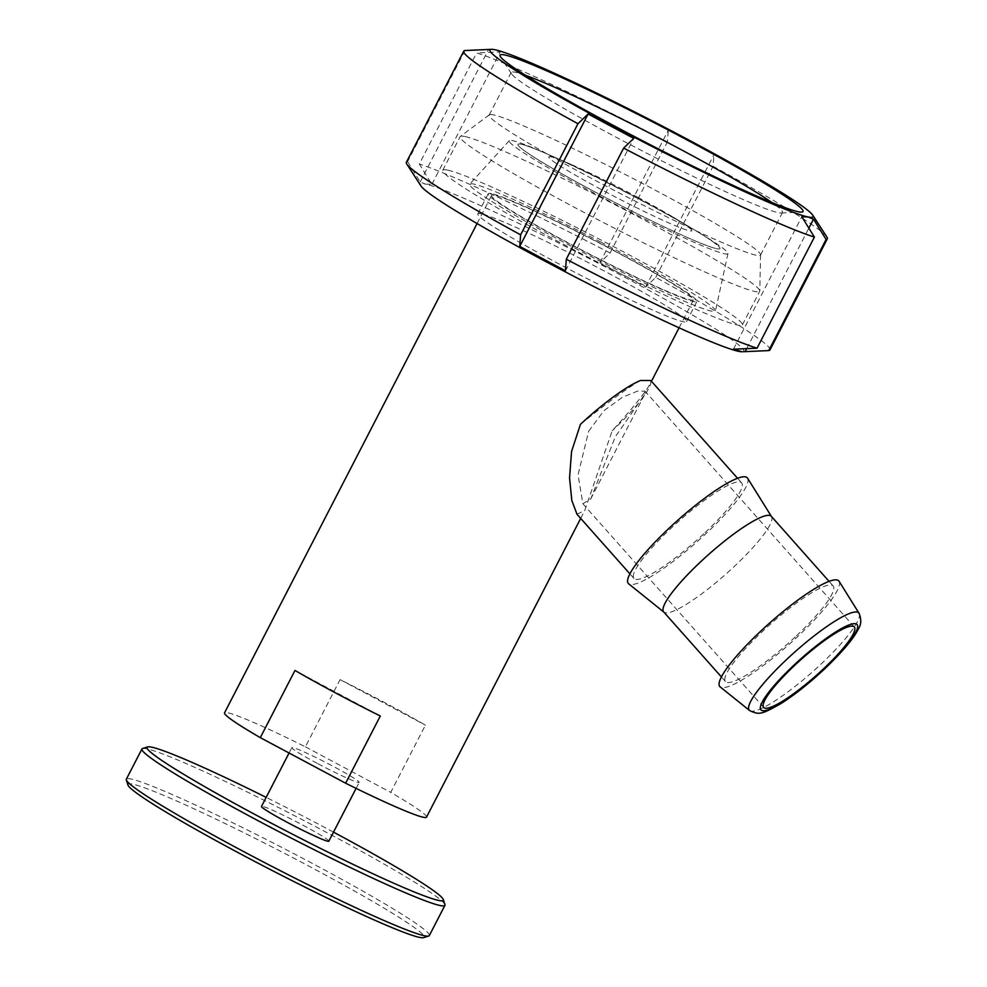 <?xml version="1.0" encoding="UTF-8"?>
<svg xmlns="http://www.w3.org/2000/svg" width="987" height="987" viewBox="0 0 987 987"><rect width="100%" height="100%" fill="white"/><g stroke="black" fill="none" stroke-linecap="round" stroke-linejoin="round"><path stroke-width="0.74" stroke-dasharray="4.93 3.7" d="M593.89 191.392A113.653 7.131 -152.7 0 1 517.953 144.361A113.653 7.131 -152.7 0 1 551.079 155.687A113.653 7.131 -152.7 0 1 625.918 192.058A113.653 7.131 -152.7 0 1 644.005 201.582A113.653 7.131 27.3 0 0 549.191 154.848A113.653 7.131 27.3 0 0 517.953 144.349A113.653 7.131 27.3 0 0 593.903 191.379A113.653 7.131 27.3 0 0 719.942 248.601A113.653 7.131 -152.7 0 1 611.977 200.904A113.653 7.131 -152.7 0 1 593.89 191.392M638.058 197.449A80.515 5.058 27.3 0 0 570.893 164.348A80.515 5.058 27.3 0 0 551.067 159.709A80.515 5.058 27.3 0 0 602.563 190.232A80.515 5.058 27.3 0 0 681.758 228.305A80.515 5.058 27.3 0 0 672.986 217.041A80.515 5.058 27.3 0 0 638.058 197.449M626.116 192.428A123.054 7.723 27.3 0 0 545.095 153.047A123.054 7.723 27.3 0 0 509.292 140.672A123.054 7.723 27.3 0 0 611.027 202.002A123.054 7.723 27.3 0 0 727.962 253.523A123.054 7.723 27.3 0 0 697.143 231.526A123.054 7.723 27.3 0 0 626.116 192.428M601.046 242.21A138.279 8.673 27.3 0 0 469.775 184.051A138.279 8.673 27.3 0 0 584.094 252.98A138.279 8.673 27.3 0 0 715.489 310.88A138.279 8.673 27.3 0 0 601.046 242.21M328.831 841.183A37.888 2.381 27.3 0 0 303.515 825.502A37.888 2.381 27.3 0 0 261.493 806.428M317.16 763.309A37.888 2.381 -152.7 0 1 291.844 747.628A37.888 2.381 -152.7 0 1 333.865 766.702A37.888 2.381 -152.7 0 1 359.182 782.383A37.888 2.381 -152.7 0 1 317.16 763.309M333.495 832.127A166.692 10.462 27.3 0 0 331.903 831.276A166.692 10.462 27.3 0 0 266.169 797.373M142.547 748.528A170.48 10.697 -152.7 0 1 331.015 834.805A170.48 10.697 -152.7 0 1 444.927 904.598M429.308 935.59A170.48 10.697 27.3 0 0 315.408 865.044A170.48 10.697 27.3 0 0 126.336 779.212M127.952 785.047A166.692 10.462 -152.7 0 1 312.83 868.239A166.692 10.462 -152.7 0 1 423.62 937.65M588.634 431.27L603.896 410.715L622.353 397.292L637.59 391.086L645.017 391.148L644.696 394.405L615.357 436.698L590.719 498.966L582.885 503.777L578.049 474.846L588.634 431.27M839.086 581.294A79.552 14.447 -41.6 0 1 796.854 637.318A79.552 14.447 -41.6 0 1 720.14 686.878M703.682 533.893A71.977 13.065 -41.6 0 1 633.975 578.456A71.977 13.065 -41.6 0 1 671.95 527.44A71.977 13.065 -41.6 0 1 741.644 482.877A71.977 13.065 -41.6 0 1 703.682 533.893M576.988 514.239L584.76 510.526L612.174 430.801C633.753 407.063 646.633 390.988 650.803 382.549L650.754 380.488M771.316 516.312A71.977 13.065 -41.6 0 1 771.563 516.645A71.977 13.065 -41.6 0 1 733.353 567.328A71.977 13.065 -41.6 0 1 663.955 612.162A71.977 13.065 -41.6 0 1 663.659 611.878M747.578 478.214A79.552 14.447 -41.6 0 1 705.347 534.226A79.552 14.447 -41.6 0 1 628.633 583.786M795.189 636.985A71.977 13.065 -41.6 0 1 725.482 681.536A71.977 13.065 -41.6 0 1 763.457 630.533A71.977 13.065 -41.6 0 1 833.151 585.97A71.977 13.065 -41.6 0 1 795.189 636.985M617.628 252.684A113.653 7.131 27.3 0 0 491.575 195.463A113.653 7.131 27.3 0 0 567.513 242.506A113.653 7.131 27.3 0 0 693.565 299.727A113.653 7.131 27.3 0 0 617.628 252.684M426.507 817.137A113.653 7.131 27.3 0 0 390.729 792.376L425.409 725.174A113.653 7.131 27.3 0 0 385.251 702.904A113.653 7.131 27.3 0 0 340.071 679.611L305.39 746.814A113.653 7.131 27.3 0 0 224.518 712.885M640.563 380.476C628.398 387.274 608.362 401.906 580.442 424.348M651.457 381.29L650.803 382.549A71.977 13.065 -41.6 0 1 612.174 430.801M305.39 746.814L390.729 792.376M380.316 716.007L294.977 670.444M340.071 679.611L425.409 725.174M644.005 201.582A113.653 7.131 -152.7 0 1 691.517 228.17A113.653 7.131 -152.7 0 1 719.942 248.613A113.653 7.131 27.3 0 0 693.306 229.231A113.653 7.131 27.3 0 0 644.005 201.57M525.553 75.357A152.677 9.586 27.3 0 0 515.325 72.273A152.677 9.586 27.3 0 0 511.155 72.458A152.677 9.586 27.3 0 0 511.488 73.803A152.677 9.586 27.3 0 0 635.048 147.162A152.677 9.586 27.3 0 0 778.324 212.686A152.677 9.586 27.3 0 0 781.211 213.007A152.677 9.586 27.3 0 0 782.494 212.501A152.677 9.586 27.3 0 0 771.785 202.446M493.34 114.862A152.677 9.586 27.3 0 0 489.367 114.813A152.677 9.586 27.3 0 0 489.17 115.047A152.677 9.586 27.3 0 0 605.71 185.901A152.677 9.586 27.3 0 0 756.338 255.275A152.677 9.586 27.3 0 0 760.508 255.09A152.677 9.586 27.3 0 0 760.582 254.794A152.677 9.586 27.3 0 0 641.92 183.138A152.677 9.586 27.3 0 0 493.34 114.862M464.704 136.477A168.58 10.586 27.3 0 0 460.324 136.428A168.58 10.586 27.3 0 0 460.102 136.675A168.58 10.586 27.3 0 0 588.77 214.919A168.58 10.586 27.3 0 0 755.117 291.523A168.58 10.586 27.3 0 0 759.719 291.313A168.58 10.586 27.3 0 0 759.793 290.992A168.58 10.586 27.3 0 0 628.768 211.872A168.58 10.586 27.3 0 0 464.704 136.477M447.358 170.072A168.58 10.586 27.3 0 0 442.756 170.27A168.58 10.586 27.3 0 0 571.436 248.527A168.58 10.586 27.3 0 0 737.77 325.118A168.58 10.586 27.3 0 0 742.372 324.92A168.58 10.586 27.3 0 0 613.704 246.664A168.58 10.586 27.3 0 0 447.358 170.072M491.415 193.588A117.441 7.365 27.3 0 0 488.207 193.736A117.441 7.365 27.3 0 0 577.851 248.243A117.441 7.365 27.3 0 0 693.725 301.603A117.441 7.365 27.3 0 0 696.933 301.454A117.441 7.365 27.3 0 0 607.289 246.947A117.441 7.365 27.3 0 0 491.415 193.588M481.014 213.747A117.441 7.365 27.3 0 0 477.807 213.895A117.441 7.365 27.3 0 0 567.439 268.402A117.441 7.365 27.3 0 0 683.312 321.762A117.441 7.365 27.3 0 0 686.52 321.614A117.441 7.365 27.3 0 0 596.888 267.107A117.441 7.365 27.3 0 0 481.014 213.747M826.872 237.028A204.58 12.843 27.3 0 0 713.083 166.285L713.946 154.7L668.261 130.309L667.397 141.894A204.58 12.843 27.3 0 0 476.647 52.903L500.236 51.916L494.894 49.745L490.218 49.399M742.224 351.767A181.842 11.412 27.3 0 0 613.655 271.339A181.842 11.412 27.3 0 0 425.533 184.137L431.887 184.335L419.302 164.027L476.647 52.903M769.959 349.941A204.58 12.843 27.3 0 0 655.726 277.409L645.597 287.106L599.923 262.727L610.04 253.017A204.58 12.843 27.3 0 0 419.302 164.027M464.963 50.534L407.606 161.646A204.58 12.843 27.3 0 0 406.385 162.287M610.04 253.017L667.397 141.894M407.606 161.646L420.191 181.953L425.533 184.125A181.842 11.412 27.3 0 0 420.968 185.951M655.726 277.409L713.083 166.285M645.597 287.106L713.946 154.7M599.923 262.727L668.261 130.309M431.887 184.335L500.236 51.916M420.191 181.953L488.54 49.535M565.428 270.808L633.777 138.39M733.464 349.201L801.802 216.782M746.665 348.645L808.859 228.157M859.06 613.309A73.248 13.3 -41.6 0 1 820.185 664.88A73.248 13.3 -41.6 0 1 749.552 710.504M570.893 164.348L549.191 154.848M509.292 140.672L469.775 184.051M551.079 155.687L545.095 153.047M289.068 753.007L291.844 747.628M854.323 626.955L645.017 391.148M633.975 578.456L629.891 573.854M725.482 681.536L721.398 676.934M477.079 223.543L491.575 195.463M580.689 518.409L584.76 510.526M679.068 327.795L693.565 299.727M763.667 707.432L582.885 503.777M833.151 585.97L829.068 581.368M741.644 482.877L737.56 478.288M590.719 498.966L644.696 394.405M356.097 788.366L359.182 782.383M691.517 228.17L697.143 231.526M727.962 253.523L715.489 310.88M672.986 217.041L693.306 229.231M511.488 73.803L500.409 56.666M489.17 115.047L511.155 72.458M489.367 114.813L460.324 136.428M442.756 170.27L460.102 136.675M477.807 213.895L488.207 193.736M686.52 321.614L696.933 301.454M742.372 324.92L759.719 291.313M760.582 254.794L759.793 290.992M760.508 255.09L782.494 212.501M781.211 213.007L801.58 212.119"/><path stroke-width="1.48" d="M289.068 753.007L261.493 806.428A37.888 2.381 27.3 0 0 286.81 822.109A37.888 2.381 27.3 0 0 328.831 841.183L356.097 788.366M266.169 797.373A166.692 10.462 27.3 0 0 147.631 746.925A166.692 10.462 27.3 0 0 258.421 816.335A166.692 10.462 27.3 0 0 443.299 899.527A166.692 10.462 27.3 0 0 333.495 832.127M443.299 899.527L444.927 904.598A170.48 10.697 -152.7 0 1 444.915 905.35A170.48 10.697 -152.7 0 1 255.855 819.518A170.48 10.697 -152.7 0 1 141.943 748.973A170.48 10.697 -152.7 0 1 142.547 748.528L147.631 746.925M141.943 748.973L126.336 779.212A170.48 10.697 27.3 0 0 126.324 779.964A170.48 10.697 27.3 0 0 240.236 849.758A170.48 10.697 27.3 0 0 428.703 936.034A170.48 10.697 27.3 0 0 429.308 935.59L444.915 905.35M428.703 936.034L423.62 937.65A166.692 10.462 -152.7 0 1 239.347 853.286A166.692 10.462 -152.7 0 1 127.952 785.047L126.324 779.964M795.633 664.473A60.614 11.005 -41.6 0 1 854.323 626.955A60.614 11.005 -41.6 0 1 822.356 669.902A60.614 11.005 -41.6 0 1 763.667 707.432A60.614 11.005 -41.6 0 1 795.633 664.473M749.552 710.504L720.14 686.878A79.552 14.447 -41.6 0 1 761.779 630.187A79.552 14.447 -41.6 0 1 839.086 581.294L859.06 613.309A73.248 13.3 -41.6 0 0 787.885 658.317A73.248 13.3 -41.6 0 0 749.552 710.504C759.41 715.242 761.545 714.428 781.099 703.484C794.436 694.971 808.55 683.831 823.429 670.025C844.267 650.359 854.767 636.615 858.184 629.274C861.256 624.759 861.552 619.429 859.06 613.309M737.56 478.288L650.754 380.488L640.563 380.476A71.977 13.065 -41.6 0 0 580.442 424.348L571.572 451.429L569.548 477.868L571.818 500.458L576.988 514.239L629.891 573.854M721.398 676.934L663.659 611.878A71.977 13.065 -41.6 0 1 701.621 560.875A71.977 13.065 -41.6 0 1 771.316 516.312L829.068 581.368M663.795 612.039L628.633 583.786A79.552 14.447 -41.6 0 1 670.272 527.095A79.552 14.447 -41.6 0 1 747.578 478.214L771.452 516.472M477.079 223.543L224.518 712.885A113.653 7.131 27.3 0 0 260.297 737.647L294.977 670.444A113.653 7.131 27.3 0 0 335.136 692.714A113.653 7.131 27.3 0 0 380.316 716.007L345.635 783.209A113.653 7.131 27.3 0 0 426.507 817.137L580.689 518.409M345.635 783.209L260.297 737.647M504.69 54.964A170.48 10.697 27.3 0 0 500.409 56.666A170.48 10.697 27.3 0 0 638.379 138.599A170.48 10.697 27.3 0 0 798.372 211.761A170.48 10.697 27.3 0 0 801.58 212.119A170.48 10.697 27.3 0 0 681.055 136.724A170.48 10.697 27.3 0 0 504.69 54.964M808.156 216.98A181.842 11.412 27.3 0 0 812.733 215.166A181.842 11.412 27.3 0 0 665.559 127.779A181.842 11.412 27.3 0 0 494.906 49.745A181.842 11.412 27.3 0 0 491.464 49.35A181.842 11.412 27.3 0 0 620.033 129.778A181.842 11.412 27.3 0 0 808.156 216.98M491.464 49.35L464.963 50.534A204.58 12.843 27.3 0 0 463.73 51.176L406.385 162.287A204.58 12.843 27.3 0 0 406.817 164.089A204.58 12.843 27.3 0 0 520.618 234.832L577.963 123.708L588.092 113.998L633.777 138.39L623.648 148.099L566.291 259.223A204.58 12.843 27.3 0 0 757.041 348.201L814.398 237.09L801.802 216.782L808.156 216.992L813.498 219.163L826.082 239.471A204.58 12.843 27.3 0 0 827.316 238.829A204.58 12.843 27.3 0 0 826.872 237.028L812.733 215.166M406.817 164.089L420.968 185.951A181.842 11.412 27.3 0 0 568.13 273.337A181.842 11.412 27.3 0 0 738.794 351.372A181.842 11.412 27.3 0 0 742.224 351.767L733.464 349.201L757.041 348.201M743.47 351.705L768.737 350.582A204.58 12.843 27.3 0 0 769.959 349.941L827.316 238.829M623.648 148.099A204.58 12.843 27.3 0 0 814.398 237.09M463.73 51.176A204.58 12.843 27.3 0 0 577.963 123.708M566.291 259.223L565.428 270.808L519.742 246.417L520.618 234.832M768.737 350.582L826.082 239.471M519.742 246.417L588.092 113.998M745.148 351.582L746.665 348.645M808.859 228.157L813.498 219.163M771.785 202.446A152.677 9.586 27.3 0 0 651.223 133.961A152.677 9.586 27.3 0 0 525.553 75.357M794.831 664.313A64.278 11.671 138.4 0 0 762.408 710.652A64.278 11.671 138.4 0 0 823.17 670.074A64.278 11.671 138.4 0 0 855.581 623.735A64.278 11.671 138.4 0 0 794.831 664.313M651.457 381.29L679.068 327.795"/></g></svg>
